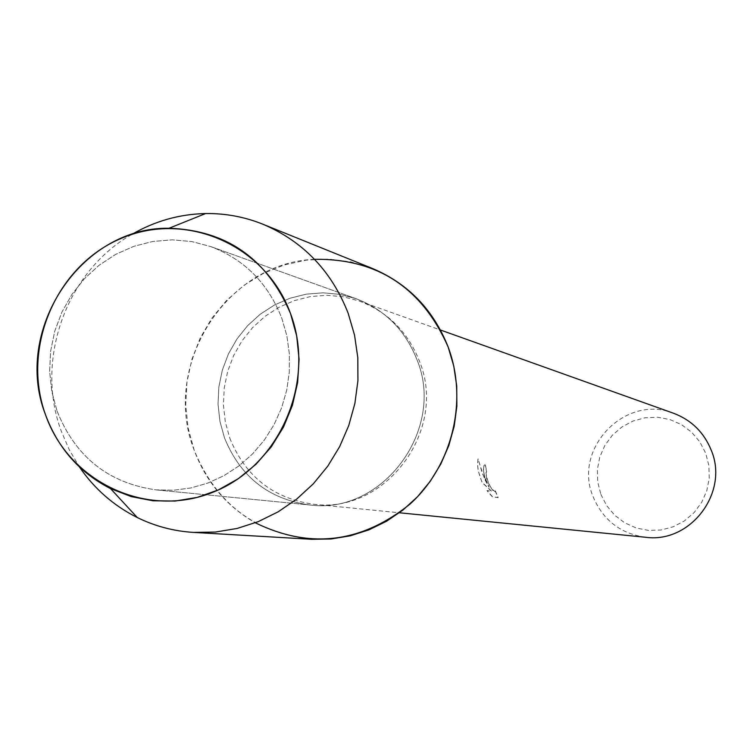 <?xml version="1.0" encoding="UTF-8"?>
<svg xmlns="http://www.w3.org/2000/svg" width="753" height="753" viewBox="0 0 753 753"><rect width="100%" height="100%" fill="white"/><g stroke="black" fill="none" stroke-linecap="round" stroke-linejoin="round"><path stroke-width="0.56" stroke-dasharray="3.77 2.82" d="M57.012 410.903C75.309 456.751 108.3 483.078 155.975 489.874L173.416 490.25L190.801 487.982L207.753 483.097L223.914 475.698L238.927 465.928L252.481 454.003L264.265 440.166L274.026 424.72L281.556 407.985L286.686 390.327L289.303 372.133L289.35 353.788L286.837 335.697L281.81 318.246C268.143 283.335 244.433 259.437 210.661 246.551L191.77 241.553L172.305 239.84L152.803 241.459L133.77 246.344L115.698 254.354L99.076 265.272L84.317 278.808L71.808 294.592L61.859 312.213L54.743 331.216L50.63 351.114L49.632 371.37L51.778 391.475L57.012 410.903C75.309 456.751 108.3 483.078 155.975 489.874L173.416 490.25L190.801 487.982L207.753 483.097L223.914 475.698L238.927 465.928L252.481 454.003L264.265 440.166L274.026 424.72L281.556 407.985L286.686 390.327L289.303 372.133L289.35 353.788L286.837 335.697L281.81 318.246C268.143 283.335 244.433 259.437 210.661 246.551L191.77 241.553L172.305 239.84L152.803 241.459L133.77 246.344L115.698 254.354L99.076 265.272L84.317 278.808L71.808 294.592L61.859 312.213L54.743 331.216L50.63 351.114L49.632 371.37L51.778 391.475L57.012 410.903M224.46 437.804C240.301 476.771 268.67 499.154 309.558 504.952C382.43 515.146 446.049 429.699 416.955 359.642C405.208 330.021 384.868 309.69 355.924 298.64L339.725 294.338L323.046 292.832L306.32 294.141L290.009 298.226L274.516 304.974L260.265 314.199L247.624 325.654L236.913 339.029L228.413 353.985L222.333 370.109L218.85 387.004L218.041 404.21L219.923 421.294L224.46 437.804C240.301 476.771 268.67 499.154 309.558 504.952C382.43 515.146 446.049 429.699 416.955 359.642C405.208 330.021 384.868 309.69 355.924 298.64L339.725 294.338L323.046 292.832L306.32 294.141L290.009 298.226L274.516 304.974L260.265 314.199L247.624 325.654L236.913 339.029L228.413 353.985L222.333 370.109L218.85 387.004L218.041 404.21L219.923 421.294L224.46 437.804M229.769 438.095C245.356 476.433 273.264 498.467 313.483 504.228C385.32 514.374 448.101 430.17 419.421 361.12C407.825 331.894 387.739 311.846 359.172 300.984L343.208 296.767L326.783 295.298L310.321 296.597L294.254 300.635L279.005 307.29L264.981 316.382L252.537 327.668L241.995 340.845L233.628 355.567L227.66 371.445L224.225 388.077L223.434 405.029L225.298 421.84L229.769 438.095M314.528 259.305C225.825 262.675 160.944 366.325 194.152 450.106C206.049 481.882 226.427 506.11 255.305 522.798M485.327 479.303L489.026 487.247L484.64 479.19L477.976 458.906L477.543 464.705L478.164 470.625L482.127 482.598L491.568 491.304L486.956 490.636L492.387 496.848L498.015 497.629L495.182 490.937L495.022 491.728C492.904 491.445 490.184 487.379 486.862 479.548L485.845 472.78L486.598 471.849L485.177 464.799L484.565 464.921C482.842 466.578 483.087 471.369 485.327 479.303M673.577 413.265C625.31 393.678 572.534 448.694 593.091 496.679C603.012 520.182 620.557 533.717 645.707 537.275M600.856 494.326L606.598 505.555L614.674 515.212L624.679 522.808L636.134 527.966L648.455 530.404L661.03 530.008L673.229 526.789L684.43 520.907L694.068 512.633L701.655 502.411L706.803 490.73L709.241 478.202L708.855 465.458L705.665 453.137L699.829 441.87L691.659 432.222L681.559 424.673L670.057 419.609L657.717 417.256L645.161 417.746L633.028 421.04L621.922 426.97L612.377 435.225L604.885 445.409L599.793 457.005L597.374 469.43L597.731 482.08L600.856 494.326M495.342 490.871L498.166 497.554L492.547 496.792L487.116 490.57L491.728 491.248L482.287 482.541C478.193 473.072 476.809 465.175 478.136 458.841L482.334 473.449L489.177 487.191C483.727 475.802 482.24 468.366 484.725 464.865L485.337 464.733L486.749 471.783L485.996 472.724C487.389 482.24 490.448 488.556 495.182 491.671L495.182 490.937M131.709 234.484C66.189 271.645 34.666 359.906 61.257 431.111L69.229 449.682L79.451 467.001M372.537 268.52L351.002 261.912L328.694 259.098L306.217 260.133L284.192 264.981L263.211 273.49L243.84 285.406L226.597 300.409L211.941 318.077L200.26 337.928L191.864 359.435L186.97 382.016L185.709 405.067L188.128 427.968L194.152 450.106C215.998 503.55 255.173 533.275 311.676 539.289M155.975 489.874L309.558 504.952L155.975 489.874M313.483 504.228L399.41 512.774M359.172 300.984L440.486 330.021M210.661 246.551L355.924 298.64L210.661 246.551"/><path stroke-width="1.13" d="M45.491 414.677C68.937 482.306 147.183 519.194 213.203 492.133C279.579 466.088 316.251 381.818 290.554 313.653C265.837 245.083 186.142 210.341 121.402 238.325C56.287 265.31 21.084 347.425 45.491 414.677C57.906 448.101 79.583 472.743 110.531 488.603L131.173 496.575L152.915 500.773L175.138 501.056L197.192 497.404L218.436 489.892L238.249 478.729L256.048 464.234L271.296 446.821L283.533 427.007L292.409 405.349L297.642 382.515L299.082 359.153L296.691 335.97L290.554 313.653C267.089 258.721 226.587 230.258 169.048 228.253C80.712 226.709 12.453 330.548 45.491 414.677M255.305 522.798C309.784 549.361 361.327 543.139 409.943 504.134C452.421 465.796 468.262 400.634 448.139 346.982C421.981 287.702 377.441 258.477 314.528 259.305M399.41 512.774L645.707 537.275C690.576 543.525 729.233 492.415 711.246 450.238C703.98 432.373 691.414 420.052 673.577 413.265L440.486 330.021M79.451 467.001C94.52 488.942 113.807 505.79 137.3 517.546C155.033 526.243 173.792 531.194 193.559 532.409L215.424 532.051L237.101 528.455L258.157 521.678L278.149 511.833L296.663 499.135L313.314 483.821L327.734 466.211L339.631 446.67L348.743 425.586L354.889 403.42L357.929 380.632L357.807 357.684L354.531 335.076L348.159 313.257C331.602 271.005 303.158 241.318 262.835 224.196C244.452 216.826 225.373 213.287 205.625 213.551C179.365 214.125 154.723 221.1 131.709 234.484M193.559 532.409L311.676 539.289L331.038 538.988L350.22 535.835L368.848 529.886L386.524 521.255L402.874 510.12L417.567 496.688L430.292 481.242L440.778 464.093L448.807 445.607L454.21 426.16L456.864 406.149L456.723 386.007L453.795 366.146L448.139 346.982C433.446 309.841 408.248 283.683 372.537 268.52L262.835 224.196M110.531 488.603L137.3 517.546M169.048 228.253L205.625 213.551"/></g></svg>
